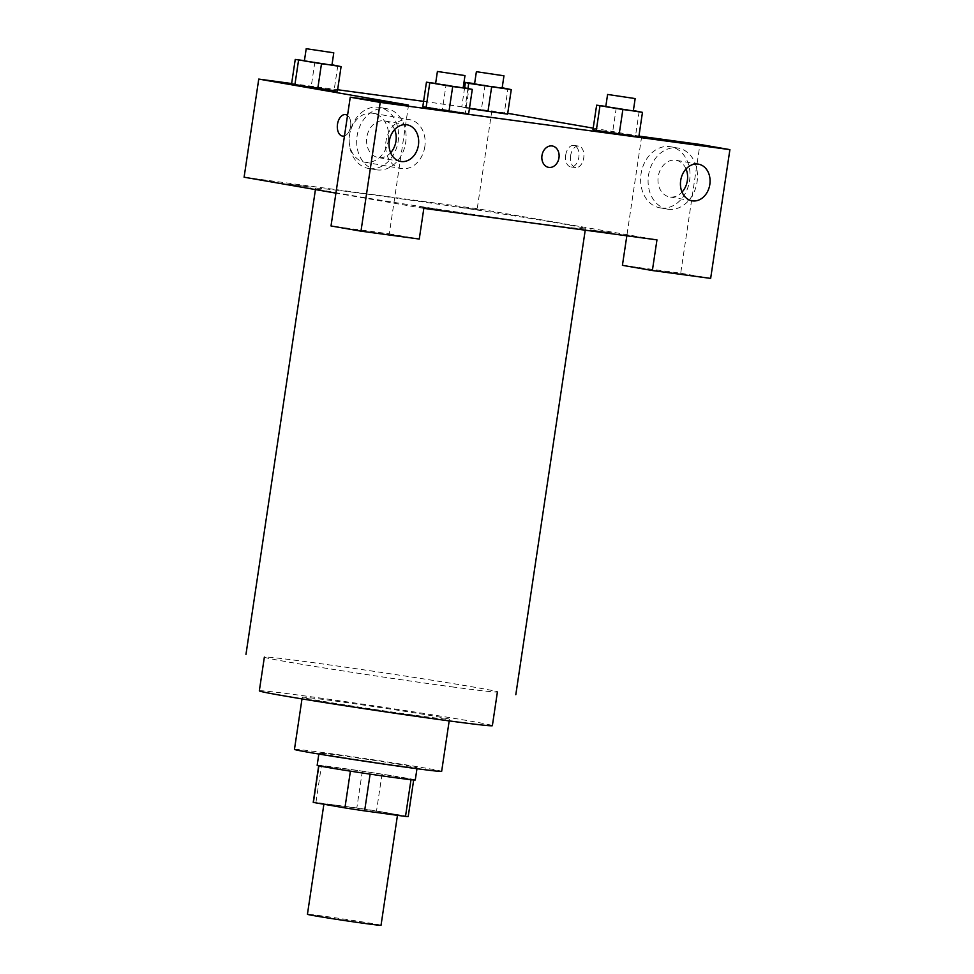 <?xml version="1.0" encoding="UTF-8"?>
<svg xmlns="http://www.w3.org/2000/svg" width="974" height="974" viewBox="0 0 974 974"><rect width="100%" height="100%" fill="white"/><g stroke="black" fill="none" stroke-linecap="round" stroke-linejoin="round"><path stroke-width="0.73" stroke-dasharray="4.87 3.65" d="M381.029 925.3A37.207 0.682 8.5 0 0 344.333 919.127A37.207 0.682 8.5 0 0 307.431 914.306M331.586 805.498A37.207 0.682 8.5 0 0 372.543 811.841A37.207 0.682 8.5 0 0 397.514 814.934A37.207 0.682 8.5 0 0 360.818 808.761A37.207 0.682 8.5 0 0 323.928 803.927A37.207 0.682 8.5 0 0 331.586 805.498M410.991 779.699L411.004 779.626A48.018 0.877 8.5 0 0 413.719 779.736A48.018 0.877 8.5 0 0 413.548 779.638L382.027 774.172A48.018 0.877 8.5 0 0 362.328 771.177L321.432 765.661L315.941 802.442L356.825 807.97A48.018 0.877 8.5 0 1 376.524 810.965L408.057 816.431A48.018 0.877 8.5 0 1 408.216 816.529M315.941 802.442A48.018 0.877 8.5 0 0 313.226 802.332M411.004 779.626L370.108 774.135M350.409 771.14L318.863 765.808M350.421 771.116A48.018 0.877 8.5 0 0 370.12 774.099M321.432 765.661A48.018 0.877 8.5 0 0 318.729 765.54A48.018 0.877 8.5 0 0 318.888 765.637M317.159 765.308A49.601 0.901 -171.5 0 1 366.358 771.749A49.601 0.901 -171.5 0 1 415.277 779.979M398.013 765.576A49.601 0.901 8.5 0 0 417.116 767.707A49.601 0.901 8.5 0 0 368.184 759.489A49.601 0.901 8.5 0 0 318.997 753.048A49.601 0.901 8.5 0 0 329.2 755.13A49.601 0.901 8.5 0 0 398.013 765.576M362.328 771.177L356.825 807.97M413.548 779.638L408.057 816.431M382.027 774.172L376.524 810.965M294.465 749.383A74.414 1.351 -171.5 0 1 368.257 759.038A74.414 1.351 -171.5 0 1 441.648 771.371M420.78 716.06A74.414 1.351 -171.5 0 1 343.286 704.616A74.414 1.351 -171.5 0 1 302.257 697.262A74.414 1.351 -171.5 0 1 376.049 706.917A74.414 1.351 -171.5 0 1 449.44 719.262A74.414 1.351 -171.5 0 1 420.78 716.06M259.327 690.846A117.817 2.143 -171.5 0 1 376.159 706.138A117.817 2.143 -171.5 0 1 492.369 725.679M343.676 194.106A136.421 2.484 8.5 0 0 493.867 217.385A136.421 2.484 8.5 0 0 585.447 228.695A136.421 2.484 8.5 0 0 450.901 206.074A136.421 2.484 8.5 0 0 315.613 188.372A136.421 2.484 8.5 0 0 343.676 194.106M459.095 207.17L480.937 210.116L459.095 207.17M310.755 187.13L288.913 184.183L310.755 187.13M423.836 208.387L335.92 193.132M244.097 177.195L477.223 208.68L656.963 239.872M590.305 229.937L612.147 232.883L590.305 229.937M420.123 206.951L441.965 209.897L420.123 206.951M552.331 145.99L552.331 145.99A10.848 8.571 99.8 0 0 541.97 155.523A10.848 8.571 99.8 0 0 548.618 167.37L548.618 167.37M686.037 168.977A18.603 14.695 99.8 0 0 675.98 160.26A18.603 14.695 99.8 0 0 658.229 176.623A18.603 14.695 99.8 0 0 669.613 196.918A18.603 14.695 99.8 0 0 682.019 192.109M668.213 209.252A31.01 24.496 -80.2 0 1 667.494 209.142A31.01 24.496 -80.2 0 1 648.66 174.407A31.01 24.496 -80.2 0 1 678.099 148.048A31.01 24.496 -80.2 0 1 697.007 182.321A31.01 24.496 -80.2 0 1 668.213 209.252M660.725 207.949A31.01 24.496 99.8 0 0 689.519 181.03A31.01 24.496 99.8 0 0 670.611 146.745A31.01 24.496 99.8 0 0 641.172 173.104A31.01 24.496 99.8 0 0 660.007 207.839A31.01 24.496 99.8 0 0 660.725 207.949M394.628 129.615A18.603 14.695 99.8 0 0 384.572 120.898A18.603 14.695 99.8 0 0 366.821 137.261A18.603 14.695 99.8 0 0 378.216 157.557A18.603 14.695 99.8 0 0 390.623 152.748M376.804 169.89A31.01 24.496 -80.2 0 1 376.086 169.78A31.01 24.496 -80.2 0 1 357.251 135.045A31.01 24.496 -80.2 0 1 386.69 108.686A31.01 24.496 -80.2 0 1 405.61 142.971A31.01 24.496 -80.2 0 1 376.804 169.89M369.316 168.587A31.01 24.496 99.8 0 0 398.11 141.668A31.01 24.496 99.8 0 0 379.203 107.384A31.01 24.496 99.8 0 0 349.763 133.742A31.01 24.496 99.8 0 0 368.598 168.478A31.01 24.496 99.8 0 0 369.316 168.587M408.544 105.082L389.296 233.845L331.014 225.968M389.296 233.845L419.258 239.044M641.659 136.567L626.83 235.805M622.423 265.33L680.704 273.207L699.941 144.432M680.704 273.207L710.655 278.394M596.258 130.65L612.597 132.354L638.774 136.896M504.301 113.191L481.387 109.587L504.301 113.191L507.965 88.658M467.983 88.281L465.048 107.883L469.419 108.577L461.786 106.945M464.622 87.757L461.761 106.933L481.387 109.587L465.048 107.883M294.866 84.896L311.205 86.601L337.381 91.142M426.076 107.664L422.813 106.726M435.634 83.435L446.08 84.835L442.415 109.368L422.789 106.714L468.591 113.909L465.329 112.972L468.993 88.439M423.58 101.357L507.722 113.325M593.19 128.154L638.932 136.092M291.64 83.533L337.625 89.742M388.334 140.378A24.8 19.602 99.8 0 0 373.152 113.313A24.8 19.602 99.8 0 0 349.593 134.4A24.8 19.602 99.8 0 0 364.666 162.195A24.8 19.602 99.8 0 0 388.334 140.378M491.882 110.573L477.223 208.68M424.822 146.709A24.8 19.602 -80.2 0 1 401.154 168.526A24.8 19.602 -80.2 0 1 386.081 140.731A24.8 19.602 -80.2 0 1 409.64 119.644A24.8 19.602 -80.2 0 1 424.822 146.709M347.535 115.443A10.848 6.648 97.7 0 1 350.603 126.474A10.848 6.648 97.7 0 1 344.479 135.922M342.592 136.092L342.604 136.092A10.848 6.648 -82.3 0 0 342.604 136.092A10.848 6.648 -82.3 0 0 350.603 126.474A10.848 6.648 -82.3 0 0 345.502 114.591L345.502 114.591M570.618 155.694A10.848 6.648 -82.3 0 0 575.719 167.577A10.848 6.648 -82.3 0 0 583.755 157.715A10.848 6.648 -82.3 0 0 578.629 146.076A10.848 6.648 -82.3 0 0 570.618 155.694M565.724 155.024A10.848 6.648 97.7 0 1 573.723 145.418A10.848 6.648 97.7 0 1 578.86 157.058A10.848 6.648 97.7 0 1 570.825 166.919A10.848 6.648 97.7 0 1 565.724 155.024M304.424 60.668L332 64.759M331.951 65.088L304.375 60.96M337.795 65.672L334.119 90.205L337.418 91.154M291.579 83.947L334.119 90.205M314.87 62.08L311.205 86.601M474.606 83.654L502.17 87.745M502.134 88.074L474.557 83.947M485.052 85.067L481.387 109.587M446.08 84.835L463.198 87.526M463.161 87.855L435.585 83.727M442.415 109.368L465.329 112.972M605.804 106.422L633.38 110.512M633.331 110.841L605.767 106.714M639.175 111.426L635.511 135.958L638.81 136.908M592.959 129.7L635.511 135.958M616.262 107.822L612.597 132.354M452.033 686.877A117.817 2.143 8.5 0 0 497.41 691.954A117.817 2.143 8.5 0 0 381.199 672.413A117.817 2.143 8.5 0 0 264.368 657.121A117.817 2.143 8.5 0 0 288.608 662.077A117.817 2.143 8.5 0 0 452.033 686.877M318.997 753.048L318.839 754.046M417.116 767.707L416.969 768.705M302.257 697.262L302.001 698.906M449.44 719.262L449.184 720.906M315.613 188.372L315.43 189.577M585.447 228.695L585.228 230.181M698.443 164.156L675.98 160.26M692.088 200.814L669.613 196.918M660.007 207.839L667.494 209.142M670.611 146.745L678.099 148.048M407.035 124.806L384.572 120.898M400.679 161.453L378.216 157.557M368.598 168.478L376.086 169.78M379.203 107.384L386.69 108.686M364.666 162.195L401.154 168.526M373.152 113.313L409.64 119.644M578.629 146.076L573.723 145.418M575.719 167.577L570.825 166.919"/><path stroke-width="1.46" d="M323.879 804.256L307.431 914.306A37.207 0.682 8.5 0 0 315.089 915.864A37.207 0.682 8.5 0 0 356.046 922.22A37.207 0.682 8.5 0 0 381.029 925.3L397.465 815.323M410.991 779.699L405.513 816.419A48.018 0.877 8.5 0 0 408.216 816.529L413.682 779.967M405.513 816.419L364.617 810.892A48.018 0.877 8.5 0 1 344.918 807.896L313.397 802.43A48.018 0.877 8.5 0 1 313.226 802.332L318.693 765.771M370.108 774.135L364.617 810.892M318.863 765.808L313.397 802.43M350.409 771.14L344.918 807.896M416.969 768.705L415.277 779.979A49.601 0.901 -171.5 0 1 396.174 777.836A49.601 0.901 -171.5 0 1 344.516 770.215A49.601 0.901 -171.5 0 1 317.159 765.308L318.839 754.046M449.184 720.906L441.648 771.371A74.414 1.351 -171.5 0 1 412.988 768.169A74.414 1.351 -171.5 0 1 335.494 756.737A74.414 1.351 -171.5 0 1 294.465 749.383L302.001 698.906M497.41 691.954L492.369 725.679A117.817 2.143 -171.5 0 1 446.993 720.602A117.817 2.143 -171.5 0 1 324.281 702.498A117.817 2.143 -171.5 0 1 259.327 690.846L264.368 657.121M423.836 208.387L656.963 239.872L652.373 270.529L710.655 278.394L729.903 149.631L380.213 102.404L360.977 231.167L419.258 239.044L423.836 208.387M335.92 193.132L244.097 177.195L258.755 79.089L291.64 83.533M541.982 155.523A10.848 8.571 -80.2 0 1 552.331 145.99A10.848 8.571 -80.2 0 1 558.93 158.141A10.848 8.571 -80.2 0 1 548.618 167.37A10.848 8.571 -80.2 0 1 541.982 155.523M680.692 180.519A18.603 14.695 -80.2 0 1 698.443 164.156A18.603 14.695 -80.2 0 1 709.742 184.999A18.603 14.695 -80.2 0 1 692.088 200.814A18.603 14.695 -80.2 0 1 680.692 180.519M389.283 141.157A18.603 14.695 -80.2 0 1 407.035 124.806A18.603 14.695 -80.2 0 1 418.345 145.637A18.603 14.695 -80.2 0 1 400.679 161.453A18.603 14.695 -80.2 0 1 389.283 141.157M548.618 167.37A10.848 8.571 99.8 0 0 558.918 158.141A10.848 8.571 99.8 0 0 552.331 145.99M682.019 192.109A18.603 14.695 99.8 0 0 687.364 180.555A18.603 14.695 99.8 0 0 686.037 168.977M390.623 152.748A18.603 14.695 99.8 0 0 394.628 129.615M360.977 231.167L331.014 225.968L350.263 97.205L408.544 105.082L258.755 79.089M350.263 97.205L380.213 102.404M729.903 149.631L699.941 144.432L638.932 136.092M626.83 235.805L622.423 265.33L652.373 270.529M633.38 110.512L642.475 112.375L638.81 136.908L619.172 134.254L592.959 129.7L596.636 105.18L605.804 106.422M507.6 114.141L469.419 108.577L507.6 114.141L511.265 89.608L468.713 83.362L465.426 82.413L474.606 83.654M332 64.759L341.083 66.622L337.418 91.154L317.792 88.5L291.579 83.947L295.244 59.426L304.424 60.668M463.198 87.526L472.293 89.389L468.628 113.921L449.002 111.267L422.789 106.714L426.454 82.193L435.634 83.435M507.722 113.325L593.19 128.154M337.625 89.742L423.58 101.357M344.479 135.922A10.848 6.648 97.7 0 1 342.592 136.092A10.848 6.648 97.7 0 1 337.454 124.453A10.848 6.648 97.7 0 1 345.502 114.591A10.848 6.648 97.7 0 1 347.535 115.443M345.502 114.591A10.848 6.648 -82.3 0 0 337.467 124.453A10.848 6.648 -82.3 0 0 342.592 136.092M341.083 66.622L295.244 59.426M306.213 48.7L304.375 60.96L322.589 63.931L331.951 65.088L333.778 52.815L306.213 48.7L333.778 52.815M337.418 91.154L294.866 84.896L298.531 60.376M321.457 63.967L317.792 88.5M502.17 87.745L511.265 89.608M476.383 71.686L474.557 83.947L492.771 86.917L502.134 88.074L503.96 75.802L476.383 71.686L503.96 75.802M491.639 86.954L487.974 111.486M468.713 83.362L467.983 88.281M465.426 82.413L464.622 87.757M472.293 89.389L426.454 82.193M437.411 71.467L435.585 83.727L453.799 86.698L463.161 87.855L464.988 75.582L437.411 71.467L464.988 75.582M468.628 113.921L426.076 107.664L429.741 83.143M452.667 86.735L449.002 111.267M642.475 112.375L596.636 105.18M607.593 94.454L605.767 106.714L623.981 109.685L633.331 110.841L635.17 98.569L607.593 94.454L635.17 98.569M638.81 136.908L596.258 130.65L599.923 106.129M622.836 109.721L619.172 134.254M315.43 189.577L245.972 654.37M585.228 230.181L515.806 694.706"/></g></svg>
